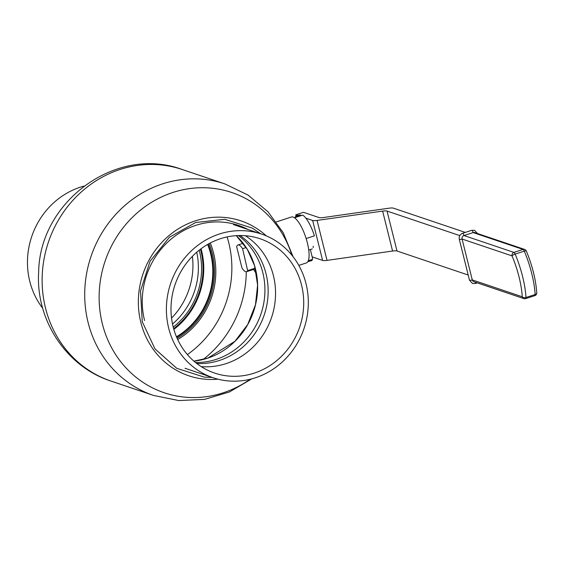 <?xml version="1.0" encoding="UTF-8"?>
<svg xmlns="http://www.w3.org/2000/svg" width="565" height="565" viewBox="0 0 565 565"><rect width="100%" height="100%" fill="white"/><g stroke="black" fill="none" stroke-linecap="round" stroke-linejoin="round"><path stroke-width="0.85" d="M526.34 251.015C532.378 265.755 535.846 279.689 536.75 292.825A2.811 1.752 176.9 0 1 535.133 294.527A48.576 14.852 -108 0 0 531.736 273.517A48.576 14.852 -108 0 0 524.313 251.143A2.811 0.706 157.2 0 1 526.34 251.015A2.811 2.811 0 0 0 524.652 249.44L474.671 232.575A2.811 2.606 108.6 0 0 473.11 232.575L463.957 235.541A2.811 2.606 108.6 0 0 462.078 239.03L472.269 279.908A2.811 2.606 108.6 0 0 473.915 281.744L523.896 298.61A2.811 2.606 -71.4 0 1 522.251 296.773A45.772 13.991 -108 0 0 512.052 255.896L462.078 239.03A2.105 0.445 166 0 1 459.43 239.398A2.105 0.445 166 0 1 459.289 239.292L469.487 280.169A2.105 0.445 166 0 0 469.621 280.275A2.105 0.445 166 0 0 472.269 279.908L522.251 296.773A2.811 1.752 176.9 0 0 525.973 297.501A2.811 0.862 72 0 1 525.655 298.624L534.815 295.65A2.811 0.862 -108 0 0 535.133 294.527L525.973 297.501A48.576 14.852 72 0 0 522.583 276.483A48.576 14.852 72 0 0 515.16 254.109A2.811 0.706 157.2 0 0 512.052 255.896A2.811 2.606 108.6 0 1 513.938 252.407A2.811 0.862 72 0 1 515.16 254.109L524.313 251.143A2.811 0.862 -108 0 0 523.091 249.44L513.938 252.407L463.957 235.541A2.105 0.643 -108 0 0 462.714 233.296A2.105 0.643 -108 0 0 462.566 233.288A2.105 0.643 -108 0 0 462.438 233.394M465.277 232.406L393.431 208.167A8.426 1.78 -14 0 0 389.002 208.195L323.455 217.532A8.426 1.78 166 0 1 319.034 217.56L303.497 212.32L295.862 214.792L297.628 215.392M305.863 218.168L312.657 220.463A8.426 1.78 -14 0 0 317.078 220.428L382.625 211.091A8.426 1.78 166 0 1 387.046 211.063L459.783 235.605M312.184 256.884L322.615 260.409A8.426 1.78 -14 0 0 327.036 260.38L392.583 251.037A8.426 1.78 166 0 1 397.011 251.008L468.201 275.035M313.201 246.255A1.405 0.431 72 0 1 313.144 247.428A1.405 0.431 72 0 1 313.038 247.421L313.222 247.364M295.933 216.155A42.121 12.875 72 0 1 295.862 214.792M209.078 243.642A73.358 68.111 -71.4 0 1 212.285 253.487A73.358 68.111 -71.4 0 1 177.128 338.322M210.272 242.999A74.764 69.41 -71.4 0 1 177.692 339.551M42.7 308.25A75.816 70.392 -71.4 0 1 29.761 281.306A75.816 70.392 -71.4 0 1 83.917 186.111M192.39 256.326A70.9 65.83 -71.4 0 1 171.541 318.116M196.74 252.23A69.848 64.848 -71.4 0 1 172.516 324.013M199.198 250.189A69.848 64.848 -71.4 0 1 173.236 327.121M242.576 248.692L247.654 270.628A14.04 4.294 72 0 1 246.601 271.694A14.04 4.294 72 0 1 241.961 267.994L236.65 246.686A14.04 4.294 72 0 1 237.936 244.991A14.04 4.294 72 0 1 238.953 245.026A14.04 4.294 72 0 1 242.576 248.692L246.163 247.527M247.654 270.628L255.253 268.163M308.73 250.048L312.29 248.911M302.755 215.103L294.492 217.779A24.147 7.38 72 0 1 306.138 238.543L314.401 235.859A24.147 7.38 72 0 0 302.755 215.103M276.32 221.911L291.399 217.017A24.147 7.38 72 0 1 293.143 217.08A24.147 7.38 72 0 1 306.661 240.28A24.147 7.38 72 0 1 306.301 262.958L298.814 265.388M256.446 273.615A24.147 7.38 72 0 1 253.607 269.427M266.32 235.88A81.734 75.887 108.6 0 0 175.242 230.845A81.734 75.887 108.6 0 0 140.826 322.332A81.734 75.887 108.6 0 0 217.963 379.179M248.212 229.567A76.656 71.176 108.6 0 0 169.747 240.295A76.656 71.176 108.6 0 0 144.576 320.553M212.249 377.455L204.304 377.13L176.76 368.324L154.965 348.852L142.239 321.662L140.516 290.904L150.064 261.263L169.429 237.244L195.652 222.504L224.757 219.291L252.301 228.098L260.726 233.79M168.688 328.187A75.816 70.392 -71.4 0 1 189.565 252.597A75.816 70.392 -71.4 0 1 261.595 234.08A75.816 70.392 -71.4 0 1 304.048 328.42A75.816 70.392 -71.4 0 1 213.111 377.745A75.816 70.392 -71.4 0 1 168.688 328.187M173.144 326.747A70.9 65.83 -71.4 0 1 192.665 256.051A70.9 65.83 -71.4 0 1 260.02 238.734A70.9 65.83 -71.4 0 1 299.725 326.958A70.9 65.83 -71.4 0 1 214.686 373.091A70.9 65.83 -71.4 0 1 173.144 326.747M245.358 235.718A70.9 65.83 -71.4 0 1 271.56 317.459A70.9 65.83 -71.4 0 1 201.189 366.607M239.998 235.513A69.848 64.848 -71.4 0 1 264.215 314.98A69.848 64.848 -71.4 0 1 196.804 363.521M238.359 235.548A69.848 64.848 -71.4 0 1 261.002 313.893A69.848 64.848 -71.4 0 1 195.518 362.504M296.385 216.317A2.105 0.445 -14 0 0 299.033 215.95A2.105 0.445 -14 0 0 300.199 215.081A2.105 0.445 -14 0 0 297.55 215.449A2.105 0.445 -14 0 0 296.385 216.317M308.335 260.592A3.51 0.742 -14 0 0 312.657 258.791L310.347 249.539M475.589 282.309A2.105 0.643 72 0 1 475.384 283.503A2.105 0.643 72 0 1 475.236 283.496M524.652 249.44A2.811 2.606 108.6 0 0 523.091 249.44L473.11 232.575A2.105 0.643 -108 0 0 471.874 230.322A2.105 0.643 -108 0 0 471.719 230.315L462.566 233.288C459.931 234.426 458.844 236.431 459.289 239.292M534.61 295.643A2.811 0.862 -108 0 0 534.815 295.65A2.811 2.811 0 0 0 536.75 292.825M525.457 298.617A2.811 2.606 -71.4 0 1 523.896 298.61A2.811 2.811 0 0 0 525.655 298.624M312.657 220.463L322.615 260.409M387.046 211.063L397.011 251.008M317.078 220.428L327.036 260.38M382.625 211.091L392.583 251.037M173.646 328.661A71.388 66.282 108.6 0 0 200.455 249.214M176.464 336.789A71.953 66.804 108.6 0 0 207.616 244.461M201.062 248.762A71.953 66.804 -71.4 0 1 173.858 329.388M208.118 244.172A72.355 67.179 -71.4 0 1 211.218 253.72A72.355 67.179 -71.4 0 1 176.69 337.319M242.625 242.618A106.001 98.416 -71.4 0 1 242.83 243.402M246.276 271.758A106.001 98.416 -71.4 0 1 203.202 359.46M110.91 381.043C66.112 366.692 35.581 319.656 38.66 272.259C39.402 201.55 116.319 144.817 182.283 169.535A111.616 103.628 108.6 0 0 76.24 196.797A111.616 103.628 108.6 0 0 45.511 308.08A111.616 103.628 108.6 0 0 110.91 381.043L153.489 395.415A111.616 103.628 -71.4 0 1 88.091 322.446A111.616 103.628 -71.4 0 1 118.827 211.169A111.616 103.628 -71.4 0 1 224.863 183.9L248.099 195.116L267.909 211.698L283.171 232.639L293.08 256.694M291.936 255.253A105.669 98.112 108.6 0 0 169.987 193.463A105.669 98.112 108.6 0 0 102.329 323.689A105.669 98.112 108.6 0 0 250.083 379.284M187.382 354.58A100.054 92.9 108.6 0 0 227.088 236.926M193.894 361.134A71.953 66.804 108.6 0 0 253.607 311.4A71.953 66.804 108.6 0 0 236.241 235.647L247.293 249.32L254.568 265.705L257.598 285.043L255.472 304.761L247.703 324.55L234.92 341.324L207.871 358.083L193.887 361.127M301.618 215.47L300.043 214.961L297.451 215.449C295.869 215.717 295.128 216.529 295.22 217.878M312.657 258.791L311.951 260.514L307.784 261.715M469.487 280.169L472.502 283.489L475.384 283.503L477.284 282.881M477.616 233.649L474.607 230.329L471.719 230.315M246.601 271.694L255.422 268.834M237.936 244.991L243.155 243.296M182.283 169.535L224.863 183.9M251.863 378.832L229.404 391.969L204.572 399.377L178.766 400.564L153.489 395.415M185.023 368.267L213.111 377.745M233.5 224.602L261.595 234.08"/></g></svg>
